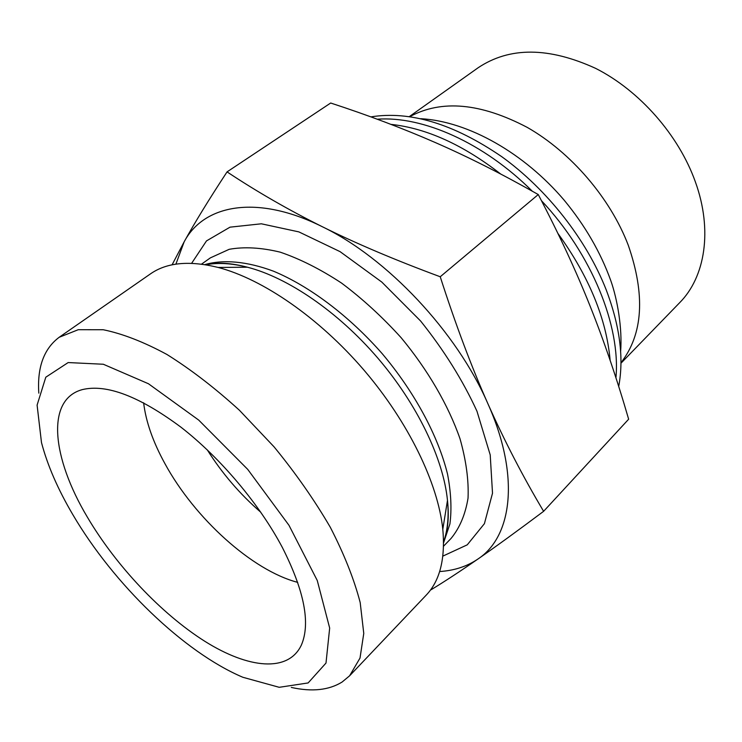 <?xml version="1.0" encoding="UTF-8"?>
<svg xmlns="http://www.w3.org/2000/svg" width="742" height="742" viewBox="0 0 742 742"><rect width="100%" height="100%" fill="white"/><g stroke="black" fill="none" stroke-linecap="round" stroke-linejoin="round"><path stroke-width="1.11" d="M377.261 119.212C422.569 115.808 483.599 142.594 532.237 191.158M541.437 200.665C591.977 254.469 620.72 326.118 615.934 377.836M610.137 360.371C606.455 318.847 589.027 276.506 557.863 233.359M500.72 174.045C463.054 144.773 426.464 128.218 390.951 124.368M370.87 116.884C410.113 110.604 453.724 123.858 501.713 156.655C547.067 189.349 586.365 239.499 606.019 289.371C619.848 325.636 624.078 358.006 618.698 386.471M620.952 362.782C643.082 334.197 645.512 294.991 628.251 245.185C610.304 198.16 570.969 152.295 527.228 127.383C480.677 102.962 441.527 99.391 409.779 116.661M409.334 116.596L478.145 67.745C509.578 46.718 548.746 46.931 595.65 68.375C639.595 90.58 678.772 135.155 695.402 181.966C712.849 230.345 705.141 277.054 679.7 302.653L620.952 363.237M143.633 402.785C145.868 421.632 153 441.972 165.021 463.815C194.692 518.278 252.15 570.524 297.709 582.368M282.34 547.448C304.303 590.808 310.657 623.317 301.41 644.983C288.415 672.827 248.412 668.663 204.931 641.366C161.255 613.792 115.91 565.636 87.241 516.924C51.968 457.768 45.596 399.539 82.297 389.615C106.458 383.781 139.32 396.284 180.881 427.132C220.318 457.74 259.422 504.133 282.34 547.448M543.617 511.312C517.369 530.975 495.498 546.863 478.006 558.986C512.351 536.401 520.17 475.817 487.939 403.815C456.998 332.166 387.203 257.938 322.343 226.737C355.947 243.432 395.236 260.099 440.229 276.757C455.56 324.375 471.467 366.724 487.939 403.815C504.504 441.008 523.064 476.846 543.617 511.312L628.641 419.211C616.992 378.977 604.099 341.162 589.983 305.787C575.922 270.552 558.68 233.47 538.256 194.552C502.408 174.203 468.211 156.914 435.665 142.705C402.952 128.412 367.958 115.177 330.682 103.017L227.052 171.884C256.853 191.668 288.619 209.958 322.343 226.737C257.057 194.135 203.809 204.477 184.164 241.809L175.9 264.152M439.635 571.535C454.29 570.607 467.08 566.424 478.006 558.986C460.392 571.192 444.755 581.44 431.102 589.742L430.796 589.593M172.07 264.838L184.164 241.809C194.692 222.721 208.984 199.412 227.052 171.884M440.229 276.757L538.256 194.552M291.3 687.426C311.9 692.008 328.827 690.218 342.09 682.046L349.603 675.804L426.186 595.158C439.904 580.81 445.432 558.856 442.798 529.287C438.068 483.404 408.471 422.031 363.728 369.831C318.93 317.678 262.77 279.094 218.139 267.445C189.321 260.349 166.774 262.483 150.505 273.854L59.156 337.295C43.871 348.768 37.091 367.383 38.816 393.149M349.603 675.804L360.009 658.071L363.765 633.418L360.185 602.523C354.101 579.196 344.13 554.098 330.283 527.237C314.367 499.941 295.613 473.127 274.021 446.795L239.416 410.252C215.124 388.112 190.991 369.535 167.024 354.528C143.753 341.932 122.486 333.668 103.212 329.736L78.272 329.698L59.156 337.295M72.846 514.67C57.932 489.377 47.479 465.345 41.487 442.566L37.1 405.113L45.8 377.205L68.171 362.56L103.324 364.248L148.446 383.744L198.689 420.074L247.717 469.371L288.99 525.317L317.261 580.494L329.671 628.057L325.998 663.06L308.125 682.946L279.215 687.305L242.866 677.279C183.571 652.088 113.433 583.898 72.846 514.67M207.296 449.893C222.062 473.322 239.907 494.126 260.822 512.277M205.784 264.783C217.87 262.445 231.754 263.252 247.429 267.213C287.933 277.61 337.972 311.723 377.641 357.894C417.245 404.121 443.364 458.76 447.482 500.377C449.012 516.469 447.695 530.307 443.549 541.901M443.558 542.894L449.912 523.935C451.841 509.151 451.053 492.549 447.537 474.129C438.216 436.148 414.824 392.462 382.362 353.841C349.12 315.888 309.497 286.134 273.381 271.145C246.724 261.267 223.231 259.273 204.811 264.625M201.518 264.152L210.366 257.873L229.213 249.303C244.192 246.613 261.175 247.559 280.161 252.141C299.981 258.902 320.442 269.207 341.533 283.064C362.513 298.785 382.39 317.001 401.153 337.721C427.902 369.998 448.353 405.29 460.012 438.754C466.143 460.494 468.823 480.287 468.044 498.142C465.355 514.494 459.697 527.924 451.071 538.432L443.53 546.214M442.844 556.12L467.256 544.832L484.415 523.667L492.512 493.198L490.212 454.902L476.948 411.179C462.785 380.294 444.004 350.243 420.621 321.017L381.805 282.071L340.068 251.64L298.868 231.894L261.36 223.796L230.02 227.163L206.489 240.909L191.621 263.327M218.139 267.445L247.429 267.213C231.059 262.891 217.323 262.112 206.23 264.857M442.798 529.287L447.482 500.377C449.262 517.211 447.955 530.901 443.54 541.456M620.627 351.485C622.417 328.326 617.418 299.462 610.824 280.708C600.584 252.271 585.011 225.41 564.115 200.117C524.511 153.446 468.721 121.438 420.899 118.701"/></g></svg>
